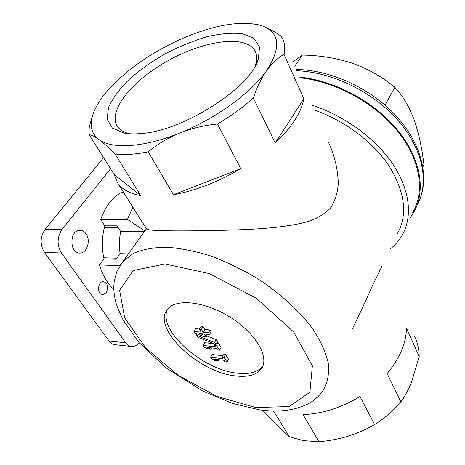 <?xml version="1.0" encoding="UTF-8"?>
<svg xmlns="http://www.w3.org/2000/svg" width="465" height="465" viewBox="0 0 465 465"><rect width="100%" height="100%" fill="white"/><g stroke="black" fill="none" stroke-linecap="round" stroke-linejoin="round"><path stroke-width="0.7" d="M113.826 289.41C107.374 283.505 102.602 275.338 99.516 264.928L103.997 258.848L116.163 259.226L120.179 253.687C118.982 246.27 119.156 238.894 120.714 231.564L116.977 225.833L104.823 225.827L100.655 219.532C105.375 206.448 112.344 197.381 121.574 192.336L123.504 192.278M199.34 329.261L201.374 329.441L203.188 332.289L208.454 332.76L209.546 334.492L204.286 334.01L206.082 336.834L204.048 336.643L195.044 333.167L193.94 331.452L201.153 332.103L199.34 329.261L201.031 326.476L203.066 326.651L204.867 329.499L210.128 329.958L211.215 331.69L209.546 334.492M199.421 333.568L202.252 333.824L202.955 334.928L199.421 333.568M139.221 342.769C136.995 345.344 134.525 346.594 131.804 346.518C129.404 346.349 127.352 345.111 125.643 342.786L61.415 252.948C56.806 244.974 57.009 237.138 62.037 229.443L110.531 168.754M131.054 346.431L115.215 344.71C112.797 344.548 110.728 343.315 109.013 341.025L44.454 252.501C39.827 244.654 40.037 236.947 45.082 229.373L103.567 157.658M106.276 292.613C108.752 286.905 107.781 283.22 103.358 281.575C97.447 281.232 96.848 294.92 102.788 294.653L106.276 292.613M86.077 233.849C90.989 240.428 86.961 253.274 79.963 253.059C69.349 253.925 69.186 230.163 79.806 230.303C82.288 230.268 84.374 231.448 86.077 233.849M103.997 258.848C101.539 247.758 101.812 236.749 104.823 225.827M99.516 264.928L119.877 265.672M100.655 219.532L127.422 219.387L132.88 207.198M144.888 230.907L127.422 219.387M328.366 142.069C334.504 155.112 337.811 168.865 338.288 183.32C337.689 192.772 335.067 201.043 330.412 208.14C324.535 213.993 317.339 218.387 308.824 221.317C278.762 229.908 233.488 230.123 194.754 230.82C163.639 231.105 147.591 230.501 146.597 229.013L117.523 182.768L114.14 174.509L140.726 195.591C129.601 193.55 121.865 189.278 117.523 182.768M352.476 328.668C359.881 313.515 366.379 299.536 371.959 286.736L381.986 266.166M314.154 110.013C344.885 120.528 374 142.621 389.81 167.127C405.294 193.12 407.747 215.417 397.162 234.029M292.84 61.938L302.326 55.091L294.74 66.222M302.326 55.091C319.472 55.3 336.265 58.049 352.702 63.35C368.623 69.186 382.672 77.19 394.861 87.356L385.037 105.137M394.861 87.356C402.411 95.296 408.77 105.915 413.931 119.214C418.767 133.135 422.092 148.329 423.906 164.79L422.877 166.935M374.604 424.533L359.962 396.535C341.49 407.706 322.518 413.734 303.041 414.617L319.019 441.733C329.005 440.872 338.752 439.007 348.256 436.141C357.672 433.182 366.455 429.311 374.604 424.533C384.869 418.111 393.634 410.572 400.888 401.923C404.934 396.221 408.52 389.525 411.635 381.846L419.192 356.545C419.093 349.064 417.489 342.234 414.373 336.05M419.192 356.545L406.439 328.04C406.23 343.153 399.79 358.323 387.113 373.54L400.888 401.923M273.484 410.961L289.422 436.815L303.395 440.646L319.019 441.733M259.743 25.11L260.987 25.476C266.904 27.412 273.565 30.94 280.959 36.067L282.29 38.147C284.76 42.617 285.336 48.035 284.016 54.399C277.785 57.852 272.008 63.234 266.683 70.541C261.394 78.137 256.953 87.292 253.361 97.993C242.968 107.281 230.995 115.954 217.44 124.004C204.245 125.306 191.673 128.311 179.717 133.031C167.912 137.913 157.408 144.179 148.207 151.822L173.48 194.719L240.783 168.632C217.975 182.001 195.544 190.697 173.48 194.719M148.207 151.822C135.379 154.415 124.329 155.13 115.076 153.979L140.726 195.591M115.076 153.979C108.711 147.603 103.306 142.755 98.853 139.453C94.534 136.338 91.332 134.798 89.251 134.833L114.14 174.509M89.251 134.833L88.966 130.973L89.309 126.875L92.076 117.401M284.016 54.399L303.854 98.743C301.477 112.251 291.933 127.015 275.216 143.028L303.854 98.743M253.361 97.993L275.216 143.028M217.44 124.004L240.783 168.632M312.032 105.224C344.687 115.686 376.104 138.832 393.28 164.796C410.403 190.813 412.67 217.649 401.807 235.86C398.732 240.969 394.802 245.398 390.03 249.135M299.896 77.853C335.172 81.34 374.616 102.736 397.558 131.165C420.517 159.635 425.173 191.673 412.641 212.65M299.576 77.132C335.125 80.579 374.941 102.108 398.116 130.77C421.307 159.472 426.027 191.783 413.402 212.935L410.415 217.417M235.743 375.947C198.462 372.575 151.102 327.686 167.551 309.277C176.043 298.112 205.332 301.343 230.692 317.549C256.163 333.614 269.764 357.614 261.353 368.832C256.558 374.993 248.025 377.365 235.743 375.947M262.644 410.194L276.35 424.76L289.422 436.815M107.973 90.204C127.143 69.122 152.421 51.679 183.803 37.88C214.435 24.976 239.655 20.693 259.476 25.034L260.987 25.476C279.866 31.946 281.761 46.965 266.683 70.541C251.216 92.843 215.574 118.767 179.717 133.031C143.772 147.667 111.641 149.387 98.853 139.453C91.931 134.065 89.704 126.585 92.175 117.006C94.453 108.607 99.719 99.673 107.973 90.204M140.006 133.629C134.007 134.106 128.735 133.926 124.19 133.083L112.309 128.055L107.084 119.127L108.531 107.328C112.606 98.423 119.383 89.204 128.869 79.678C139.57 70.308 151.706 61.665 165.273 53.754C179.257 46.517 193.196 40.827 207.088 36.677C220.52 33.608 232.32 32.608 242.492 33.683L254 38.357L259.575 47.093L258.273 59.369C250.222 88.274 181.867 131.659 140.006 133.629M144.324 231.698L120.714 231.564M128.387 253.896L120.179 253.687M129.439 133.74C123.876 132.351 119.894 129.95 117.506 126.538C106.95 111.065 132.804 79.899 168.882 60.247C204.798 40.321 246.142 34.544 255.023 50.941C257.174 55.033 257.192 60.113 255.07 66.17L254.989 66.396M222.927 358.654L221.956 357.12L223.985 357.341L226.967 362.055L224.938 361.828L223.973 360.299L214.493 359.242L218.318 361.078L215.464 360.759L211.651 358.928L210.599 357.294L222.927 358.654M226.967 362.055L228.548 359.259L225.583 354.545L223.555 354.33L221.956 357.12M210.599 357.294L212.209 354.533L222.781 355.673M219.079 359.753L218.318 361.078M225.583 354.545L223.985 357.341M215.376 346.739L214.382 345.17L216.423 345.373L219.468 350.192L217.428 349.982L216.44 348.425L206.919 347.448L210.779 349.291L207.913 348.994L204.059 347.152L202.984 345.483L215.376 346.739M215.016 344.088L214.382 345.17M202.984 345.483L204.629 342.722L213.871 343.635M211.581 347.925L210.779 349.291M216.946 342.467L218.056 342.577L221.09 347.396L219.468 350.192M218.056 342.577L216.423 345.373M206.652 335.875L216.225 339.659L217.451 341.606L215.812 344.408L197.637 337.183L196.381 335.242L197.148 333.98M216.225 339.659L214.58 342.461L215.812 344.408M193.94 331.452L195.631 328.691L199.479 329.028M207.588 334.312L206.082 336.834M210.128 329.958L208.454 332.76M204.867 329.499L203.188 332.289M203.066 326.651L201.374 329.441M214.58 342.461L196.381 335.242M262.899 365.938L262.888 365.955C258.087 372.14 249.554 374.54 237.284 373.157C202.037 369.942 156.6 329.191 167.673 309.126M104.422 227.309L117.953 227.333M103.759 257.784L116.924 258.174M104.823 225.833L116.982 225.839M125.643 342.786L109.013 341.025M61.415 252.948L44.454 252.501M62.037 229.443L45.082 229.373M119.662 266.032L122.969 261.446L133.327 253.437C142.319 249.507 153.252 247.421 166.115 247.182C179.914 248.095 194.754 251.013 210.633 255.942C226.775 261.987 242.643 269.683 258.232 279.029C280.924 293.961 300.076 311.637 313.212 329.528C320.809 341.356 325.837 352.551 328.296 363.101C329.267 373.046 327.819 381.701 323.96 389.06C320.065 395.302 314.817 400.22 308.214 403.8C294.217 410.671 277.75 412.629 258.813 409.688L232.023 403.26L202.583 390.984L165.691 367.6L138.628 342.089L123.103 319.972L117.517 307.609L116.105 303.215C114.448 297.356 113.693 291.561 113.826 285.847L114.187 281.604L116.82 271.636L122.969 261.446L146.434 228.751M296.751 70.761C332.504 71.959 374.36 92.541 399.156 121.696C423.999 150.881 429.462 184.646 416.378 206.553M255.692 407.514L216.568 396.244L177.973 375.238L145.609 347.762L124.666 317.827L119.586 290.253L133.193 270.549L164.988 263.981L209.483 273.635L256.36 298.292L293.607 331.917L312.364 365.839L309.888 392.257L289.027 406.567L255.692 407.514M296.182 69.483C329.888 69.924 368.972 87.484 394.343 113.995C419.657 140.529 429.288 173.282 420.441 197.828M92.175 117.006L90.018 123.458M79.963 253.059L79.346 253.041M255.07 66.17L258.273 59.369M127.207 133.536L124.19 133.083M255.878 52.946L255.023 50.941M262.888 365.955L261.353 368.832M102.445 294.636L102.788 294.653"/></g></svg>
